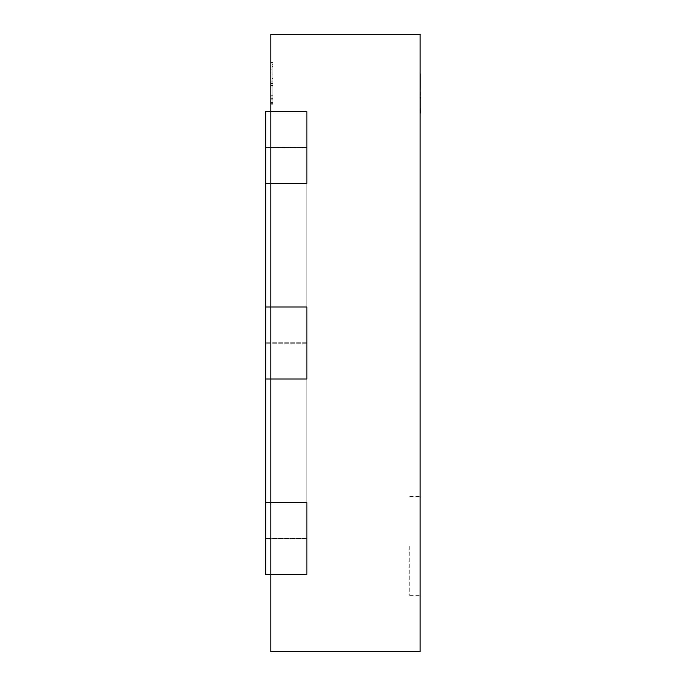 <?xml version="1.0" encoding="UTF-8"?>
<svg xmlns="http://www.w3.org/2000/svg" width="686" height="686" viewBox="0 0 686 686"><rect width="100%" height="100%" fill="white"/><g stroke="black" fill="none" stroke-linecap="round" stroke-linejoin="round"><path stroke-width="0.51" stroke-dasharray="3.43 2.57" d="M270.867 538.716L270.867 502.495L270.867 574.525L270.867 502.495L265.722 502.495L265.722 574.525L265.722 502.495L265.722 574.525L270.867 574.525L270.867 502.495L270.867 574.525L270.867 502.495L265.722 502.495L270.867 502.495L270.867 306.985L265.722 306.985L265.722 379.015L265.722 306.985L265.722 379.015L265.722 306.985L270.867 306.985L270.867 34.3L420.072 34.3L420.072 651.7L270.867 651.7L270.867 574.525L265.722 574.525L270.867 574.525L270.867 538.304L265.722 538.716L306.882 538.716L306.882 574.525L270.867 574.525L306.882 574.525L306.882 502.495L270.867 502.495L270.867 538.304L270.867 502.495L306.882 502.495L306.882 574.525L270.867 574.525L306.882 574.525L270.867 574.525L306.882 574.525L306.882 502.495L270.867 502.495L306.882 502.495L270.867 502.495L306.882 502.495L306.882 538.716L270.867 538.716M265.722 379.015L306.882 379.015L270.867 379.015L306.882 379.015L270.867 379.015L306.882 379.015L306.882 306.985L270.867 306.985L306.882 306.985L270.867 306.985L306.882 306.985L270.867 306.985L306.882 306.985L306.882 379.015L306.882 306.985L306.882 379.015L270.867 379.015L270.867 306.985L270.867 379.015L265.722 379.015L270.867 379.015L270.867 306.985L270.867 379.015L270.867 306.985L270.867 379.015L270.867 306.985L265.722 306.985M265.722 183.505L270.867 183.505L265.722 183.505L265.722 111.475L265.722 183.505L270.867 183.505L270.867 111.475L270.867 183.505L306.882 183.505L270.867 183.505L270.867 147.696L270.867 183.505L306.882 183.505L270.867 183.505L306.882 183.505L270.867 183.505L270.867 111.475L306.882 111.475L270.867 111.475L270.867 147.284L270.867 111.475L306.882 111.475L306.882 183.505L306.882 111.475L270.867 111.475L306.882 111.475L306.882 183.505L306.882 111.475L306.882 147.284L306.882 111.475L265.722 111.475L265.722 183.505L265.722 147.49L306.882 147.49L270.867 147.49L306.882 147.49L306.882 538.51L306.882 147.49L306.882 538.51L306.882 147.49L270.867 147.49L270.867 538.51L270.867 147.49L270.867 538.51L270.867 147.49L270.867 538.51L270.867 147.49L265.722 147.49L265.722 502.495M306.882 538.51L265.722 538.51L306.882 538.51M420.072 546.116L420.072 595.697L420.072 546.116M409.782 546.116L409.782 595.697L409.782 546.116M272.925 83.598L272.925 103.655L270.867 103.655L270.867 62.495L270.867 103.655L270.867 62.495L270.867 103.655L270.867 62.495L270.867 103.655L270.867 62.495L270.867 103.655L272.925 103.655L270.867 103.655L272.925 103.655L272.925 62.495L270.867 62.495L272.925 62.495L272.925 74.045L270.867 74.045L272.925 74.045L272.925 62.495L270.867 62.495L272.925 62.495L272.925 103.655L272.925 62.495L270.867 62.495L272.925 62.495L272.925 83.598L270.867 83.598M270.867 99.642L270.867 61.997L270.867 99.642L272.925 99.642L272.925 97.009L270.867 97.009M272.925 78.564L272.925 98.638L272.925 78.564L270.867 78.564L270.867 95.748L270.867 78.564L272.925 78.564M272.925 95.748L270.867 95.748L270.867 98.638L270.867 95.748L272.925 95.748M272.925 98.638L270.867 98.638M272.925 99.144L272.925 67.014L272.925 99.144L270.867 99.144L270.867 67.014L270.867 99.144L272.925 99.144L270.867 99.144L272.925 99.144L272.925 103.655L270.867 103.655L272.925 103.655L272.925 62.495L270.867 62.495L272.925 62.495L272.925 67.014L270.867 67.014L272.925 67.014L270.867 67.014L272.925 67.014L272.925 81.068L270.867 81.068L272.925 81.068L272.925 85.587L270.867 85.587L272.925 85.587L272.925 99.144M272.925 83.478L270.867 83.478M272.925 97.009L272.925 102.531L270.867 102.531M272.925 102.531L272.925 104.161L270.867 104.161M272.925 104.161L272.925 82.303L270.867 82.303M272.925 82.303L272.925 61.997L270.867 61.997M272.925 61.997L272.925 64.63L270.867 64.63M272.925 64.63L272.925 69.149L270.867 69.149M272.925 69.149L272.925 66.516L270.867 66.516M272.925 66.516L272.925 82.637L270.867 82.637M272.925 82.637L272.925 99.642M272.925 103.655L270.867 103.655L272.925 103.655L272.925 62.495L270.867 62.495L272.925 62.495L272.925 67.014L270.867 67.014L272.925 67.014L272.925 103.655M270.867 111.475L265.722 111.475L270.867 111.475M420.072 97.498L420.072 110.06M420.278 98.021L420.278 110.266L420.072 98.021M420.278 108.611L420.278 98.93L420.278 108.611M420.278 107.573L420.072 102.351L420.278 107.573M420.278 77.595L420.072 113.422L420.072 77.595M420.278 82.663L420.278 86.753L420.072 82.663M420.278 78.65L420.072 81.523L420.072 78.65M420.278 77.578L420.278 81.017L420.072 77.578M420.278 87.654L420.072 82.431L420.278 87.654M420.278 97.292L420.278 110.266M420.278 113.422L420.278 71.644M420.278 77.004L420.278 83.966L420.072 77.004M306.882 538.304L265.722 538.304L306.882 538.304M306.882 343.206L265.722 343.206L306.882 343.206M306.882 342.794L265.722 342.794L306.882 342.794M306.882 147.696L265.722 147.696L306.882 147.696M306.882 147.284L265.722 147.284L306.882 147.284M409.782 496.544L420.072 496.544M409.782 595.697L420.072 595.697"/><path stroke-width="1.03" d="M265.722 306.985L306.882 306.985L270.867 306.985L270.867 379.015L306.882 379.015L306.882 306.985L306.882 379.015L270.867 379.015L270.867 574.525L306.882 574.525L306.882 502.495L270.867 502.495L270.867 574.525L265.722 574.525L265.722 111.475L270.867 111.475L270.867 379.015L265.722 379.015M265.722 502.495L306.882 502.495L306.882 574.525L270.867 574.525L270.867 651.7L420.072 651.7L420.072 34.3L270.867 34.3L270.867 111.475L306.882 111.475L306.882 183.505L270.867 183.505L306.882 183.505L306.882 111.475L270.867 111.475L270.867 183.505L265.722 183.505M420.072 71.644L420.072 97.292M420.278 97.292L420.278 98.021M420.278 109.751L420.072 110.266M420.072 97.498L420.072 110.06M420.278 110.266L420.072 113.422"/></g></svg>
